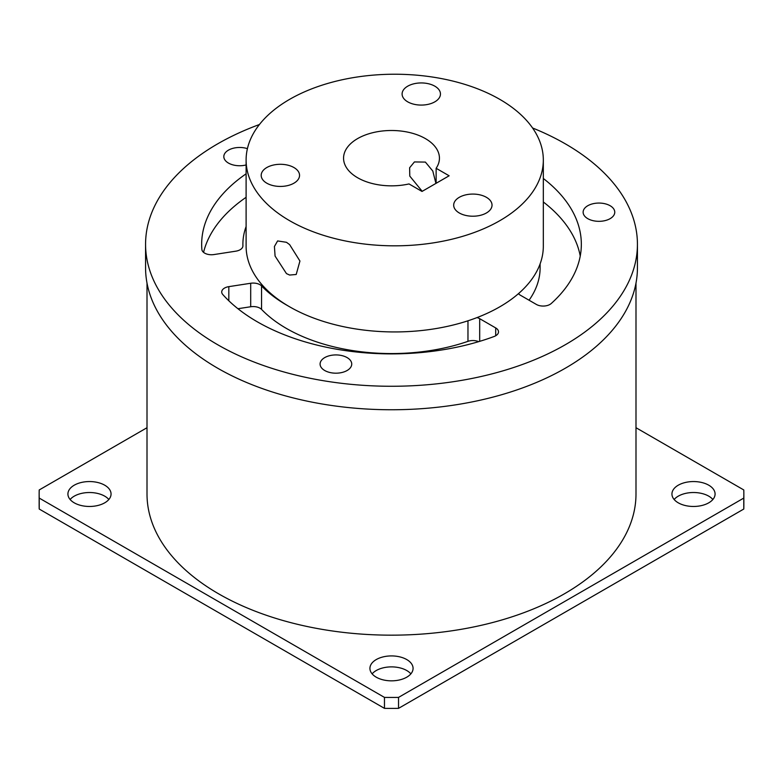 <?xml version="1.0" encoding="UTF-8"?>
<svg xmlns="http://www.w3.org/2000/svg" width="783" height="783" viewBox="0 0 783 783"><rect width="100%" height="100%" fill="white"/><g stroke="black" fill="none" stroke-linecap="round" stroke-linejoin="round"><path stroke-width="1.17" d="M422.213 191.326L409.783 176.097L409.626 167.758L414.422 161.934L425.394 162.091L432.793 171.037L435.925 183.408M286.47 273.61L275.078 256.07L274.422 246.498L277.613 240.929L286.47 242.299L289.632 244.629L299.938 261.033L296.199 274.481L289.632 275.048L286.47 273.61M425.394 138.601A47.939 27.679 0 0 0 373.158 132.601A47.939 27.679 0 0 0 343.561 158.176A47.939 27.679 0 0 0 357.606 177.741A47.939 27.679 0 0 0 409.01 183.936L422.008 191.444L449.129 175.784L436.131 168.286A47.939 27.679 0 0 0 439.439 158.176A47.939 27.679 0 0 0 425.394 138.601M289.632 220.698A148.613 85.797 0 0 0 451.585 239.295A148.613 85.797 0 0 0 543.324 160.026A148.613 85.797 0 0 0 499.799 99.363A148.613 85.797 0 0 0 337.845 80.757A148.613 85.797 0 0 0 246.107 160.026A148.613 85.797 0 0 0 289.632 220.698M246.107 160.026L246.107 246.136A148.613 85.797 0 0 0 288.036 305.879A148.613 85.797 0 0 0 289.632 306.809A148.613 85.797 0 0 0 476.994 317.595A148.613 85.797 0 0 0 518.473 293.645A148.613 85.797 0 0 0 543.324 246.136L543.324 160.026M242.916 245.931L242.916 245.735A9.592 5.54 180 0 1 242.916 245.833A9.592 5.54 180 0 1 235.81 251.177L213.935 254.563A9.592 5.54 180 0 1 204.676 253.134A9.592 5.54 180 0 1 201.877 249.474A189.838 109.6 0 0 1 201.662 244.286A189.838 109.6 0 0 1 246.107 173.816M478.658 341.652A9.592 5.54 0 0 0 467.97 341.339A148.613 85.797 180 0 1 286.421 328.439A148.613 85.797 180 0 1 261.561 309.402A9.592 5.54 0 0 0 250.697 306.75L250.697 283.26L228.822 286.647A9.592 5.54 180 0 0 221.716 291.99A9.592 5.54 180 0 0 222.783 294.525A189.838 109.6 0 0 0 257.264 321.784A189.838 109.6 0 0 0 494.102 336.504A9.592 5.54 180 0 0 498.507 331.845A9.592 5.54 180 0 0 495.698 327.93L479.685 318.681L479.685 341.339M288.036 305.879A148.613 85.797 180 0 1 286.421 304.959A148.613 85.797 180 0 1 261.561 285.922L261.561 309.402M610.133 205.733A15.817 9.132 0 0 0 592.897 203.756A15.817 9.132 0 0 0 583.129 212.193A15.817 9.132 0 0 0 587.759 218.653A15.817 9.132 0 0 0 605.005 220.63A15.817 9.132 0 0 0 614.763 212.193A15.817 9.132 0 0 0 610.133 205.733M347.104 357.596A15.817 9.132 0 0 0 329.858 355.619A15.817 9.132 0 0 0 320.09 364.056A15.817 9.132 0 0 0 324.73 370.516A15.817 9.132 0 0 0 341.965 372.493A15.817 9.132 0 0 0 351.733 364.056A15.817 9.132 0 0 0 347.104 357.596M247.418 148.653A15.817 9.132 0 0 0 223.821 156.61A15.817 9.132 0 0 0 228.45 163.07A15.817 9.132 0 0 0 246.107 164.949M259.427 124.517A245.931 141.987 0 0 0 145.569 244.286A245.931 141.987 0 0 0 217.605 344.686A245.931 141.987 0 0 0 485.617 375.458A245.931 141.987 0 0 0 637.431 244.286A245.931 141.987 0 0 0 565.395 143.886A245.931 141.987 0 0 0 532.567 127.981M145.569 244.286L145.569 267.766A245.931 141.987 0 0 0 217.605 368.167A245.931 141.987 0 0 0 485.617 398.948A245.931 141.987 0 0 0 637.431 267.766L637.431 244.286M635.992 283.103L635.992 494.014A244.492 141.155 180 0 1 485.059 624.423A244.492 141.155 180 0 1 218.623 593.827A244.492 141.155 180 0 1 147.008 494.014L147.008 283.103M410.869 673.86A21.572 12.459 0 0 0 406.759 670.532A21.572 12.459 0 0 0 372.131 673.86M406.759 659.57A21.572 12.459 0 0 0 383.249 656.868A21.572 12.459 0 0 0 369.928 668.379A21.572 12.459 0 0 0 376.241 677.187A21.572 12.459 0 0 0 399.751 679.889A21.572 12.459 0 0 0 413.072 668.379A21.572 12.459 0 0 0 406.759 659.57M108.857 499.495A21.572 12.459 0 0 0 104.736 496.168A21.572 12.459 0 0 0 70.118 499.495M104.736 485.206A21.572 12.459 0 0 0 81.226 482.504A21.572 12.459 0 0 0 67.915 494.014A21.572 12.459 0 0 0 74.228 502.823A21.572 12.459 0 0 0 97.738 505.515A21.572 12.459 0 0 0 111.059 494.014A21.572 12.459 0 0 0 104.736 485.206M712.882 499.495A21.572 12.459 0 0 0 708.772 496.168A21.572 12.459 0 0 0 674.143 499.495M708.772 485.206A21.572 12.459 0 0 0 685.262 482.504A21.572 12.459 0 0 0 671.941 494.014A21.572 12.459 0 0 0 678.264 502.823A21.572 12.459 0 0 0 701.774 505.515A21.572 12.459 0 0 0 715.085 494.014A21.572 12.459 0 0 0 708.772 485.206M434.839 86.179A19.174 11.07 0 0 0 413.943 83.781A19.174 11.07 0 0 0 402.1 94.009A19.174 11.07 0 0 0 407.718 101.839A19.174 11.07 0 0 0 428.614 104.237A19.174 11.07 0 0 0 440.457 94.009A19.174 11.07 0 0 0 434.839 86.179M293.928 167.533A19.174 11.07 0 0 0 273.032 165.135A19.174 11.07 0 0 0 261.189 175.363A19.174 11.07 0 0 0 266.807 183.193A19.174 11.07 0 0 0 287.704 185.591A19.174 11.07 0 0 0 299.546 175.363A19.174 11.07 0 0 0 293.928 167.533M486.409 197.316A19.174 11.07 0 0 0 465.513 194.918A19.174 11.07 0 0 0 453.68 205.146A19.174 11.07 0 0 0 459.298 212.976A19.174 11.07 0 0 0 480.194 215.374A19.174 11.07 0 0 0 492.027 205.146A19.174 11.07 0 0 0 486.409 197.316M635.992 427.714L743.781 489.952A352.35 203.423 180 0 1 743.85 494.014L743.85 504.976A352.35 203.423 180 0 1 743.781 509.038L398.537 708.361L398.537 697.399A352.35 203.423 180 0 1 384.463 697.399L39.219 498.076A352.35 203.423 180 0 1 39.15 494.014A352.35 203.423 180 0 1 39.219 489.952L147.008 427.714M398.537 697.399L743.781 498.076A352.35 203.423 180 0 0 743.85 494.014M398.537 708.361A352.35 203.423 180 0 1 384.463 708.361L384.463 697.399M39.15 494.014L39.15 504.976A352.35 203.423 180 0 0 39.219 509.038L384.463 708.361M39.219 509.038L39.219 498.076M743.781 509.038L743.781 498.076M476.994 317.595A9.592 5.54 180 0 1 479.685 318.681M250.697 283.26A9.592 5.54 180 0 1 261.561 285.922M518.473 293.645A9.592 5.54 180 0 0 520.362 295.201L536.375 304.44A9.592 5.54 180 0 0 551.222 303.52A189.838 109.6 0 0 0 581.338 244.286A189.838 109.6 0 0 0 543.324 178.485M242.916 245.735A148.613 85.797 180 0 1 242.887 244.286A148.613 85.797 180 0 1 246.107 226.541M540.113 263.881L540.113 267.766A148.613 85.797 180 0 1 529.073 300.222M580.242 256.031A189.838 109.6 0 0 0 543.324 201.975M246.107 197.306A189.838 109.6 0 0 0 203.551 252.351M250.697 306.75L237.934 308.717M436.131 183.291L436.131 168.286M518.923 293.243L518.923 294.134M467.97 341.339L467.97 320.785M495.698 335.76L495.698 327.93M228.822 286.647L228.822 300.78M242.887 246.214L242.887 244.286"/></g></svg>
